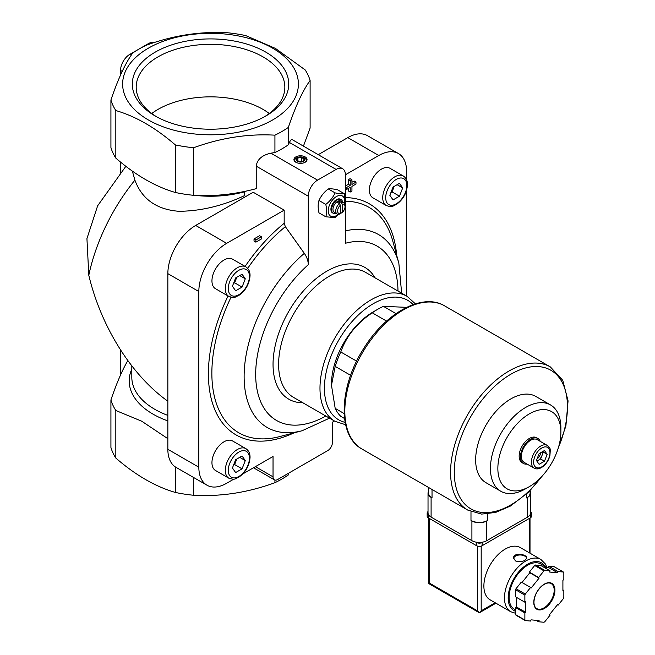 <?xml version="1.0" encoding="UTF-8"?>
<svg xmlns="http://www.w3.org/2000/svg" width="655" height="655" viewBox="0 0 655 655"><rect width="100%" height="100%" fill="white"/><g stroke="black" fill="none" stroke-linecap="round" stroke-linejoin="round"><path stroke-width="0.98" d="M403.316 175.999L389.954 168.286A17.055 9.85 120 0 0 381.431 169.129A17.055 9.85 120 0 0 370.288 184.161A17.055 9.85 120 0 0 372.9 197.826L386.262 205.539C393.123 207.758 392.754 205.695 395.972 204.72C402.882 199.947 406.714 193.364 407.459 184.964C407.582 180.919 406.198 177.931 403.316 175.999A17.055 9.85 120 0 0 394.785 176.842A17.055 9.85 120 0 0 383.642 191.874A17.055 9.85 120 0 0 386.262 205.539M245.895 266.88L232.541 259.167A17.055 9.85 120 0 0 224.01 260.019A17.055 9.85 120 0 0 212.867 275.043A17.055 9.85 120 0 0 215.487 288.708L228.841 296.42C235.71 298.639 235.333 296.584 238.551 295.601C245.461 290.836 249.293 284.245 250.038 275.845C250.161 271.809 248.777 268.82 245.895 266.88A17.055 9.85 120 0 0 237.372 267.723A17.055 9.85 120 0 0 226.229 282.755A17.055 9.85 120 0 0 228.841 296.42M245.895 448.65L232.541 440.946A17.055 9.85 120 0 0 224.01 441.789A17.055 9.85 120 0 0 212.867 456.813A17.055 9.85 120 0 0 215.487 470.478L228.841 478.191C235.71 480.41 235.333 478.355 238.551 477.372C245.461 472.607 249.293 466.024 250.038 457.616C250.161 453.579 248.777 450.591 245.895 448.65A17.055 9.85 120 0 0 237.372 449.502A17.055 9.85 120 0 0 226.229 464.526A17.055 9.85 120 0 0 228.841 478.191M233.884 479.083L226.655 483.259A39.357 22.72 120 0 1 206.98 485.208A39.357 22.72 120 0 1 198.833 467.195L198.833 291.532A39.357 22.72 120 0 1 226.655 243.332L284.172 210.132L284.172 223.306L285.359 226.679L304.329 253.354C306.9 257.12 308.218 260.895 308.284 264.694L308.284 196.205A13.116 7.573 120 0 1 317.56 180.141L336.113 169.432A13.116 7.573 120 0 1 342.671 168.777A13.116 7.573 120 0 1 345.39 174.787L378.786 155.505L347.805 137.615L318.248 154.678M242.833 473.917L273.037 456.486L273.037 476.832A6.558 3.791 120 0 0 274.396 479.837A6.558 3.791 120 0 0 277.679 479.509L327.762 450.591A6.558 3.791 120 0 0 332.404 442.559L332.404 422.205L334.459 421.018M406.608 296.052L406.608 190.253M406.608 179.92L406.608 171.569A39.357 22.72 120 0 0 398.461 153.557A39.357 22.72 120 0 0 378.786 155.505M254.025 238.936L254.025 241.073L255.876 242.145L261.443 238.936L261.443 236.791L259.585 235.718L254.025 238.936L255.876 240L255.876 242.145M348.378 188.444L348.378 190.973L350.228 192.038L351.94 191.055L351.94 186.388L355.984 184.047L355.984 182.082L354.126 181.009L351.94 182.27M355.984 182.082L351.94 184.415L351.94 179.74L350.081 178.676L348.378 179.658L348.378 184.325L345.39 186.053M305.132 156.897A6.558 3.791 180 0 1 305.132 162.252A6.558 3.791 180 0 1 295.855 162.252A6.558 3.791 180 0 1 295.855 156.897A6.558 3.791 180 0 1 305.132 156.897M274.928 135.167C247.983 133.62 220.891 137.812 193.634 147.743A101.009 58.32 180 0 1 175.344 144.911C155.513 127.758 135.675 116.303 115.829 110.556A101.009 58.32 180 0 1 110.924 99.994C118.146 78.731 125.408 63.085 132.703 53.063A101.001 58.311 0 0 1 146.122 45.318C173.059 35.444 200.152 31.252 227.4 32.75A101.009 58.32 180 0 1 245.69 35.583L275.452 48.429L305.205 69.938A101.009 58.32 180 0 1 310.11 80.499C302.888 90.341 295.626 105.987 288.323 127.438A101.009 58.32 180 0 1 274.928 135.167L274.928 152.549A101.009 58.32 0 0 0 288.323 144.812L289.412 142.471L336.113 169.432M274.928 152.549L270.859 153.18C261.992 155.194 257.112 159.525 256.228 166.149L256.228 188.656C235.071 194.322 214.21 196.541 193.634 195.313A101.009 58.32 180 0 1 175.344 192.48L175.344 144.911M342.238 212.457L342.238 204.163A5.248 3.029 -60 0 1 345.021 206.702A5.248 3.029 -60 0 1 342.238 212.457L341.304 213.022L340.379 212.482M342.238 204.163L341.304 202.526A6.558 3.791 -60 0 1 343.662 202.632A6.558 3.791 -60 0 1 345.021 205.629L345.021 206.702M340.379 213.53L340.379 205.236A5.248 3.029 -60 0 0 337.595 210.984A5.248 3.029 -60 0 0 340.379 213.53L339.454 214.095A6.558 3.791 -60 0 1 337.104 213.989L334.32 212.384A6.558 3.791 -60 0 1 334.32 204.81A6.558 3.791 -60 0 1 340.878 201.019L343.662 202.632M337.104 213.989A6.558 3.791 -60 0 1 335.941 209.33A6.558 3.791 -60 0 1 339.454 203.599L337.595 202.526A6.558 3.791 120 0 1 339.454 201.453L339.454 203.599L340.379 205.236M341.304 202.526L339.454 201.453M344.546 418.52L340.78 416.343A65.59 37.867 -60 0 1 335.188 408.384L331.479 385.255L335.188 366.407A65.59 37.867 -60 0 1 340.78 351.989C346.372 336.146 356.869 323.087 372.261 312.828A65.59 37.867 -60 0 1 377.853 309.209A65.59 37.867 -60 0 1 383.445 306.368L406.649 307.334M344.145 413.559L335.188 408.384M350.622 375.323L335.188 366.407M356.648 361.151L340.78 351.989M386.581 321.089L372.261 312.828M396.005 313.614L383.445 306.368M398.461 153.557L367.48 135.667A39.357 22.72 120 0 0 347.805 137.615M127.922 360.766L127.7 360.782C122.092 370.46 116.5 383.519 110.924 399.943L110.924 447.512A101.009 58.32 180 0 0 115.829 458.074L115.829 410.505A101.009 58.32 180 0 1 110.924 399.943M115.829 410.505L141.709 421.198L167.852 438.686M303.429 146.122L310.11 128.069L310.11 80.499M167.852 401.228C131.409 375.184 101.083 326.853 88.802 275.288A139.056 80.278 -60 0 1 134.897 180.133C141.963 199.218 156.676 209.608 179.02 211.303C200.921 211.082 222.725 205.867 244.438 195.657L244.438 191.809A78.706 45.441 180 0 1 195.313 195.386M134.897 180.133L132.343 171.094M193.634 477.503L193.634 495.262A101.009 58.32 180 0 1 175.344 492.437C155.513 486.698 135.675 475.243 115.829 458.074M175.344 466.917L175.344 492.437M272.668 48.183A87.893 50.746 180 0 1 233.262 133.08A87.893 50.746 180 0 1 125.621 70.928A87.893 50.746 180 0 1 272.668 48.183M193.634 147.743L193.634 195.313M288.323 127.438L288.323 144.812M115.829 110.556L115.829 158.125A101.009 58.32 180 0 1 110.924 147.563L110.924 99.994M115.829 158.125C135.659 175.286 155.497 186.732 175.344 192.48M245.854 196.475L244.438 195.657M125.858 166.296L97.636 205.793L86.935 238.608L88.802 275.288M265.815 52.138A78.199 45.146 180 0 1 265.815 115.992A78.199 45.146 180 0 1 155.219 115.992A78.199 45.146 180 0 1 155.219 52.138A78.199 45.146 180 0 1 265.815 52.138M288.323 473.36L288.323 474.957A101.009 58.32 180 0 1 274.928 482.694C247.983 492.576 220.891 496.768 193.634 495.262M274.928 480.058L274.928 482.694M342.671 168.777L292.187 139.63C291.418 139.253 290.493 140.195 289.412 142.471M154.056 42.616A13.116 7.573 120 0 0 148.366 43.648L129.813 54.365A13.116 7.573 120 0 0 120.545 70.429L120.545 75.014M120.545 162.063L120.545 172.355M120.545 350.007L120.545 374.971M284.172 210.132L253.19 192.243L195.673 225.451A39.357 22.72 120 0 0 167.852 273.643L167.852 449.305A39.357 22.72 120 0 0 175.999 467.326L206.98 485.208M397.994 291.074A100.633 58.098 -60 0 0 345.39 243.267L345.39 174.787M331.479 385.255L331.479 384.182A59.032 34.085 -60 0 1 368.184 315.145A59.032 34.085 -60 0 1 373.219 311.886L377.853 309.209M536.445 460.506L539.122 453.604L544.477 450.509L547.154 454.324L544.477 461.226L539.122 464.313L536.445 460.506M534.128 468.128L524.106 462.348A13.116 7.573 -60 0 1 524.106 447.201A13.116 7.573 -60 0 1 537.223 439.628L547.244 445.408A13.116 7.573 -60 0 0 534.128 452.982A13.116 7.573 -60 0 0 534.128 468.128C536.191 469.299 538.639 469.111 541.472 467.564C545.541 464.976 548.35 461.112 549.881 455.962C550.691 446.276 550.167 448.97 547.244 445.408M527.111 464.084A14.426 8.335 -60 0 1 523.451 463.486A14.426 8.335 -60 0 1 523.451 446.825A14.426 8.335 -60 0 1 537.886 438.49A14.426 8.335 -60 0 1 540.236 441.364M523.451 463.486L522.15 462.733A14.426 8.335 -60 0 1 522.15 446.071A14.426 8.335 -60 0 1 536.584 437.736L537.886 438.49M525.662 488.761L529.371 486.624A44.565 25.725 -60 0 1 497.857 468.431A44.565 25.725 -60 0 1 529.371 413.854A44.565 25.725 -60 0 1 560.876 432.046A44.565 25.725 -60 0 1 529.371 486.624L525.662 488.761A49.813 28.754 -60 0 1 500.756 491.234A49.813 28.754 -60 0 1 500.756 433.716A49.813 28.754 -60 0 1 550.56 404.962A49.813 28.754 -60 0 1 560.876 427.764L560.876 432.046M500.756 491.234L485.969 482.694A49.813 28.754 -60 0 1 485.969 425.177A49.813 28.754 -60 0 1 535.774 396.422L550.56 404.962M269.287 113.495A74.326 42.911 0 0 0 157.961 109.418A74.326 42.911 0 0 0 151.747 113.495M264.407 116.778A74.326 42.911 0 0 0 284.843 87.23A74.326 42.911 0 0 0 238.96 47.586A74.326 42.911 0 0 0 157.961 56.887A74.326 42.911 0 0 0 136.199 87.23A74.326 42.911 0 0 0 156.627 116.778M536.822 461.046A6.558 3.791 120 0 0 537.96 460.555A6.558 3.791 120 0 0 541.972 455.552A6.558 3.791 120 0 0 542.528 451.639M536.904 461.161L540.637 459.008L543.314 452.106L542.856 451.451M540.637 459.008L544.477 461.226M543.314 452.106L547.154 454.324M540.776 452.646A6.558 3.791 -60 0 1 537.018 459.024M235.636 459.712L242.063 455.995L245.281 460.571L242.063 468.849L235.636 472.558L232.427 467.989L235.636 459.712M235.636 277.933L242.063 274.224L245.281 278.801L242.063 287.078L235.636 290.787L232.427 286.219L235.636 277.933M393.057 187.052L399.485 183.343L402.694 187.911L399.485 196.197L393.057 199.906L389.848 195.337L393.057 187.052M233.802 464.436A7.868 4.544 120 0 0 236.25 460.424A7.868 4.544 120 0 0 236.676 459.106M233.499 465.23L234.646 464.567L236.791 459.049M239.714 457.354L245.281 460.571M234.646 464.567L242.063 468.849M391.223 191.784A7.868 4.544 120 0 0 393.671 187.772A7.868 4.544 120 0 0 394.097 186.454M390.912 192.57L392.067 191.907L394.204 186.388M397.135 184.702L402.694 187.911M392.067 191.907L399.485 196.197M233.802 282.665A7.868 4.544 120 0 0 236.25 278.653A7.868 4.544 120 0 0 236.676 277.335M233.499 283.459L234.646 282.796L236.791 277.278M239.714 275.583L245.281 278.801M234.646 282.796L242.063 287.078M335.065 192.873C333.076 197.335 329.981 201.183 325.789 204.417C326.878 209.166 326.878 213.293 325.789 216.78L318.977 212.85C317.896 208.093 317.896 203.975 318.977 200.479C320.975 196.017 324.069 192.169 328.253 188.943C330.251 188.591 333.346 188.869 337.53 189.77L344.342 193.7C342.344 194.052 339.257 193.782 335.065 192.873L328.253 188.943M344.808 204.155L344.342 193.7M325.789 216.78L335.065 217.607L338.823 214.25M325.789 204.417L318.977 200.479M336.064 213.391A7.868 4.544 -60 0 1 333.231 213.268A7.868 4.544 -60 0 1 333.231 204.18A7.868 4.544 -60 0 1 341.099 199.636A7.868 4.544 -60 0 1 342.622 202.027M333.231 213.268L332.552 212.875A7.868 4.544 -60 0 1 332.552 203.787A7.868 4.544 -60 0 1 340.42 199.243L341.099 199.636M338.316 214.3A11.675 6.738 -60 0 1 336.482 215.593A11.675 6.738 -60 0 1 328.253 210.099A11.675 6.738 -60 0 1 337.71 195.927A11.675 6.738 -60 0 1 344.538 203.533M296.166 162.415A5.748 3.316 180 0 1 296.576 157.814A5.748 3.316 180 0 1 304.559 157.896A5.748 3.316 180 0 1 304.829 162.415M303.552 157.806A4.331 2.497 180 0 1 301.611 161.99A4.331 2.497 180 0 1 296.314 158.928A4.331 2.497 180 0 1 303.552 157.806M304.149 159.009L301.472 157.462L297.812 158.027L296.838 160.139L299.515 161.687L303.175 161.122L304.149 159.009M301.472 161.384L301.472 157.462M297.812 160.704L297.812 158.027M261.443 236.791L255.876 240M351.94 179.74L350.228 180.731L348.378 179.658M350.228 180.731L350.228 185.398L348.378 184.325M350.228 185.398L346.184 187.731L345.39 187.273M346.184 187.731L346.184 189.704L345.39 189.246M346.184 189.704L350.228 187.371L350.228 192.038M428.567 487.467L428.567 493.117A11.806 6.82 0 0 0 432.03 497.931L432.03 489.465M428.567 491.193A10.496 6.059 0 0 0 428.026 493.117A10.496 6.059 0 0 0 431.096 497.399L432.03 497.931M428.026 493.117L428.026 512.824A10.496 6.059 0 0 0 431.096 517.106L471.911 540.67A10.496 6.059 0 0 0 486.755 540.67L527.57 517.106A10.496 6.059 0 0 0 530.64 512.824L530.64 493.117A10.496 6.059 0 0 0 530.1 491.193M487.68 520.43A11.806 6.82 0 0 1 470.986 520.43L471.911 520.962A10.496 6.059 0 0 0 486.755 520.962L487.68 520.43L487.68 513.954M530.1 490.693L530.1 493.117A11.806 6.82 0 0 1 526.645 497.931L527.57 497.399A10.496 6.059 0 0 0 530.64 493.117M546.868 567.279L545.386 563.98L540.891 559.476L520.299 547.58A30.171 17.423 120 0 0 497.047 555.669A30.171 17.423 120 0 0 483.881 586.029A30.171 17.423 120 0 0 490.128 599.841L510.72 611.729L515.6 613.293M515.51 560.967C521.265 562.375 524.999 561.384 526.71 557.995C527.103 554.097 513.201 552.132 513.585 557.995L515.51 560.967M538.639 621.775L543.953 622.25A31.481 18.176 120 0 0 544.764 621.783L550.085 615.168L549.619 614.505L557.651 604.516L558.117 605.171L563.431 598.555A31.481 18.176 120 0 0 563.84 597.516L563.84 590.425L562.907 590.957L562.907 580.248L563.84 579.708L563.84 572.626A31.481 18.176 120 0 0 563.431 572.044L558.117 571.569L557.651 572.765L549.619 572.044L550.085 570.849L544.764 570.374A31.481 18.176 120 0 0 543.953 570.849L538.639 577.464L539.098 578.119L531.066 588.116L530.599 587.453L525.285 594.069A31.481 18.176 120 0 0 524.876 595.117L524.876 602.207L525.809 601.667L525.809 612.376L524.876 612.916L524.876 620.007A31.481 18.176 120 0 0 525.285 620.58L530.599 621.055L531.066 619.859L539.098 620.58L538.639 621.775L536.101 620.31M516.533 597.385L516.533 607.021L515.6 607.562L515.6 614.652A31.481 18.176 120 0 0 516.009 615.225L525.285 620.58M515.6 614.652L524.876 620.007M530.599 587.453L521.323 582.099L516.009 588.714A31.481 18.176 120 0 0 515.6 589.762L524.876 595.117M516.009 588.714L525.285 594.069M550.085 570.849L540.809 565.494L535.487 565.019A31.481 18.176 120 0 0 534.676 565.494L543.953 570.849M535.487 565.019L544.764 570.374M543.339 566.96L548.374 567.41L548.841 566.215L554.155 566.69L563.431 572.044M515.6 589.762L515.6 596.852L524.876 602.207M534.676 565.494L529.363 572.102L529.821 572.765L522.002 582.491M477.479 546.098L477.479 610.828L479.337 612.785L428.665 583.531L429.426 583.089L429.426 518.498M495.941 603.198L479.337 612.785L481.188 610.828L481.188 546.098M546.475 567.238L540.776 563.955A26.233 15.147 120 0 0 520.561 570.98A26.233 15.147 120 0 0 509.107 597.385A26.233 15.147 120 0 0 514.543 609.396L515.6 610.01M562.907 589.885L563.84 590.425M548.841 566.215L558.117 571.569M548.374 567.41L557.651 572.765M529.363 572.102L538.639 577.464M529.821 572.765L539.098 578.119M516.533 607.021L525.809 612.376M515.6 607.562L524.876 612.916M557.438 604.778L558.117 605.171M530.64 511.62A3.938 2.276 180 0 1 531.508 513.037L531.508 516.246A3.938 2.276 180 0 1 530.353 517.859L482.113 545.705A3.938 2.276 180 0 1 476.553 545.705L428.313 517.859A3.938 2.276 180 0 1 427.166 516.246L427.166 513.037A3.938 2.276 180 0 1 428.026 511.62M531.508 513.037A3.938 2.276 180 0 1 530.353 514.642L530.059 514.814M482.776 542.111L482.113 542.487A3.938 2.276 180 0 1 476.553 542.487L475.89 542.111M428.607 514.814L428.313 514.642A3.938 2.276 180 0 1 427.166 513.037M526.669 558.347A6.558 3.791 0 0 0 520.095 554.981A6.558 3.791 0 0 0 513.618 558.404M345.39 197.614A133.391 77.02 -60 0 1 396.643 255.155M294.062 432.84A133.391 77.02 -60 0 1 216.248 412.806A133.391 77.02 -60 0 1 228.046 295.962M245.101 266.421A133.391 77.02 -60 0 1 284.172 223.306M270.859 153.18L317.56 180.141M167.852 420.903A81.335 46.955 180 0 1 131.811 369.092M167.852 415.401A78.706 45.441 180 0 1 131.811 377.214L131.811 365.932M120.545 70.429L122.198 71.387M148.366 43.648L149.315 44.196M129.813 54.365L131.237 55.184M226.655 243.332L195.673 225.451M198.833 291.532L167.852 273.643M198.833 467.195L167.852 449.305M325.838 416.04A100.633 58.098 -60 0 1 256.236 384.305A100.633 58.098 -60 0 1 308.284 264.694M302.839 402.76A76.086 43.926 -60 0 1 288.798 311.346A76.086 43.926 -60 0 1 374.988 277.794M345.39 230.879A111.383 64.305 -60 0 1 398.838 263.138L401.662 293.194M329.514 418.16L302.07 430.753A111.383 64.305 -60 0 1 244.135 375.143A111.383 64.305 -60 0 1 304.329 253.354M345.39 201.241A130.173 75.153 -60 0 1 392.681 240.729L398.838 263.138M302.07 430.753L279.587 436.615A130.173 75.153 -60 0 1 231.019 297.239M247.696 268.362A130.173 75.153 -60 0 1 285.359 226.679M255.409 466.655L273.037 476.832M345.136 422.369A69.004 39.84 -60 0 1 338.717 340.166A69.004 39.84 -60 0 1 413.117 304.616M334.918 421.28A72.148 41.658 -60 0 1 334.918 337.972A72.148 41.658 -60 0 1 407.066 296.314L365.695 272.431A72.148 41.658 -60 0 0 293.546 314.089A72.148 41.658 -60 0 0 293.546 397.397L334.918 421.28L345.627 424.743M256.228 166.149L308.284 196.205M541.8 466.843A11.544 6.665 -60 0 1 534.726 456.781A11.544 6.665 -60 0 1 548.865 448.618A11.544 6.665 -60 0 1 541.8 466.843M238.854 452.073A14.959 8.638 120 0 0 229.692 475.669A14.959 8.638 120 0 0 248.008 465.099A14.959 8.638 120 0 0 238.854 452.073M238.854 270.294A14.959 8.638 120 0 0 229.692 293.898A14.959 8.638 120 0 0 248.008 283.328A14.959 8.638 120 0 0 238.854 270.294M396.267 179.413A14.959 8.638 120 0 0 387.113 203.017A14.959 8.638 120 0 0 405.429 192.439A14.959 8.638 120 0 0 396.267 179.413M361.953 449.011A82.645 47.717 -60 0 1 361.945 353.577A82.645 47.717 -60 0 1 444.589 305.86C422.581 292.367 385.59 312.836 363.779 348.394C338.954 386.606 337.038 435.714 361.953 449.011L467.695 510.057A82.645 47.717 -60 0 1 467.695 414.631A82.645 47.717 -60 0 1 550.339 366.915L444.589 305.86M541.497 476.815A80.025 46.202 -60 0 1 510.875 504.899A80.025 46.202 -60 0 1 455.315 459.253A80.025 46.202 -60 0 1 531.925 366.759A80.025 46.202 -60 0 1 558.453 447.455M431.096 517.106L431.096 497.399M471.911 540.67L471.911 520.962M470.986 520.43L470.986 511.694M526.645 497.931L526.645 493.993M486.755 540.67L486.755 520.962M527.57 517.106L527.57 497.399M540.891 559.476A30.171 17.423 120 0 0 517.638 567.558A30.171 17.423 120 0 0 504.473 597.917A30.171 17.423 120 0 0 510.72 611.729M533.784 602.42A14.959 8.638 120 0 0 549.643 603.836A14.959 8.638 120 0 0 549.643 582.688A14.959 8.638 120 0 0 533.784 602.42M529.24 552.746L529.24 518.498M495.172 602.756L481.188 610.828M477.479 610.828L429.426 583.089M544.976 566.379A27.551 15.908 120 0 0 523.075 567.459A27.551 15.908 120 0 0 508.182 597.917A27.551 15.908 120 0 0 515.6 611.303M536.773 608.593A14.426 8.335 120 0 0 551.199 600.267A14.426 8.335 120 0 0 551.199 583.605C548.816 582.287 545.812 583.015 542.184 585.783C537.051 590.409 534.3 595.886 533.94 602.207C534.013 605.417 534.963 607.545 536.773 608.593M530.353 514.642L530.353 517.859M482.113 542.487L482.113 545.705M476.553 542.487L476.553 545.705M428.313 514.642L428.313 517.859M253.493 467.768L274.396 479.837M415.417 303.863L407.066 296.314M467.695 510.057L481.646 514.101L495.647 512.423L510.327 506.094L528.708 492.052L545.116 472.656M556.66 452.662L565.895 425.996L568.065 400.885L562.76 380.309L550.339 366.915M428.665 583.531L428.665 518.056M530.01 553.188L530.01 518.056"/></g></svg>
